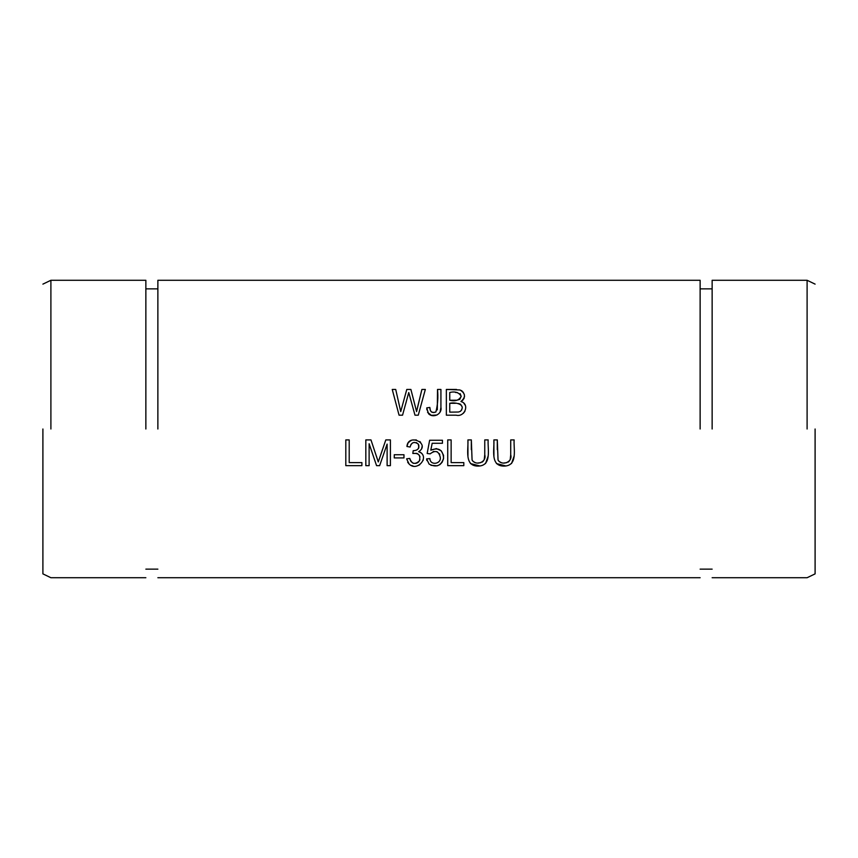 <?xml version="1.0" encoding="UTF-8"?>
<svg xmlns="http://www.w3.org/2000/svg" width="858" height="858" viewBox="0 0 858 858"><rect width="100%" height="100%" fill="white"/><g stroke="black" fill="none" stroke-linecap="round" stroke-linejoin="round"><path stroke-width="1.29" d="M700.128 429L700.128 280.276L700.128 429M157.872 429L157.872 280.276L157.872 429M365.83 465.647L369.122 465.647L369.122 443.736L376.565 465.647L379.633 465.647L387.119 444.101L387.119 465.647L390.401 465.647L390.401 439.907L385.821 439.907L378.281 461.936L370.967 439.907L365.83 439.907L365.83 465.647M510.724 439.907L510.724 454.761C512.87 462.269 501.748 466.291 498.037 459.985L497.297 439.907L493.886 439.907C494.53 449.174 489.897 466.237 504.096 466.087C518.168 465.883 513.438 449.045 514.135 439.907L510.724 439.907M345.806 465.647L361.894 465.647L361.894 462.612L349.206 462.612L349.206 439.907L345.806 439.907L345.806 465.647M447.726 465.647L463.813 465.647L463.813 462.612L451.136 462.612L451.136 439.907L447.726 439.907L447.726 465.647M426.587 458.901L429.129 464.124C436.39 467.814 441.216 465.819 443.597 458.151C442.9 449.774 438.631 447.125 430.791 450.203L432.175 443.275L442.449 443.275L442.449 440.251L429.644 440.251L427.155 453.474L430.126 453.871C435.414 449.839 438.803 451.029 440.293 457.443C441.248 464.135 430.094 465.819 429.912 458.622L426.587 458.901L426.898 460.542M484.759 439.907L484.759 454.761C486.904 462.269 475.782 466.291 472.072 459.985L471.332 439.907L467.921 439.907C468.554 449.174 463.931 466.237 478.12 466.087C492.202 465.883 487.462 449.045 488.17 439.907L484.759 439.907M406.606 458.848L409.159 464.081C417.46 472.479 430.695 455.909 418.661 451.705C430.941 443.747 408.118 432.754 406.928 446.471L410.081 447.039C411.443 442.342 414.135 441.312 418.146 443.961C419.669 448.273 418.018 450.514 413.191 450.686L412.837 453.464C418.736 452.874 420.892 455.384 419.326 461.003C414.897 464.832 411.711 463.974 409.77 458.429L406.606 458.848M399.067 415.186L402.541 415.186L408.751 392.546L414.982 415.186L418.275 415.186L425.332 389.446L421.9 389.446L416.58 411.583L410.896 389.446L406.789 389.446L400.729 411.583L395.72 389.446L392.235 389.446L399.067 415.186M446.353 415.186L456.166 415.186C464.693 417.471 470.077 404.011 460.939 401.48C465.905 397.254 465.604 393.414 460.017 389.961L446.353 389.446L446.353 415.186M394.262 457.925L403.968 457.925L403.968 454.74L394.262 454.74L394.262 457.925M426.876 409.888L426.769 407.882L428.496 413.674C433.097 418.565 442.363 414.103 440.915 407.346L440.926 389.446L437.516 389.446C438.288 397.254 437.741 404.772 435.875 411.99C431.96 413.191 429.944 411.679 429.837 407.453L426.769 407.882L429.837 407.453L430.384 410.553M42.9 429L42.9 573.873L42.9 429M50.901 429L50.901 280.276L50.901 429M145.86 429L145.86 280.276L145.86 429M815.1 429L815.1 573.873L815.1 429M807.099 429L807.099 280.276L807.099 429M712.14 429L712.14 280.276L712.14 429M437.001 415.004L431.327 415.336L427.541 412.248M431.006 411.55L431.928 412.226M432.196 412.333L434.062 412.569M437.312 409.856L437.516 389.446M440.926 389.446L440.915 407.325M440.915 407.453L440.09 412.087M449.753 412.14L449.753 403.292C454.912 401.962 466.666 404.172 460.446 411.314L458.483 412.022L449.753 412.14L458.483 412.022L460.446 411.314M449.753 400.257L449.753 392.481C455.105 391.184 458.912 392.438 461.186 396.246C459.18 400.257 455.373 401.587 449.753 400.257L456.928 400.214L459.77 399.399L461.186 396.353L460.124 393.608M446.353 389.446L456.51 389.446M461.293 390.497L462.13 391.055M463.02 391.934L464.403 394.766M464.532 396.096L464.5 396.643M464.264 397.79L463.792 398.873M463.148 399.807L462.483 400.482M457.389 392.567L455.544 392.471M460.939 401.48L462.784 402.273M463.577 402.842L465.444 405.523M464.907 411.314L463.32 413.331M461.636 410.081L462.258 407.529M462.215 407.024L460.596 404.279L458.612 403.507M455.512 403.292L449.753 403.292M395.72 389.446L400.729 411.583L406.789 389.446M410.896 389.446L416.58 411.583L417.889 405.888M418.007 405.437L421.9 389.446M414.982 415.186L408.751 392.546M406.263 401.737L405.759 403.55M409.159 464.081L407.679 462.269M409.77 458.429L410.317 460.317M410.853 461.379L413.02 463.17M413.535 463.331L416.173 463.331M417.138 462.977L418.607 461.915M419.616 460.467L419.916 459.652M419.98 456.885L419.744 456.102M419.369 455.362L417.653 453.743M416.827 453.378L412.837 453.464M418.414 448.584L418.683 448.026M418.854 447.426L418.843 445.431M418.65 444.809L418.243 444.079M416.849 442.867L416.194 442.61M414.553 442.406L413.374 442.589M412.644 442.867L410.918 444.498M410.081 447.039L406.928 446.471L407.807 443.779M408.397 442.814L409.405 441.677M409.867 441.302L411.304 440.454M412.677 440.015L416.344 439.95M419.819 441.516L420.613 442.288M422.19 446.063L421.6 449.013M418.661 451.705L420.559 452.445M421.106 452.81L422.136 453.807M422.704 454.686L423.048 455.459M423.466 458.033L423.123 460.424M419.734 464.757L417.707 465.69M412.988 465.948L411.422 465.497M488.138 456.145L485.553 463.545M479.965 465.969L470.474 463.577M467.953 456.156L467.921 439.907M471.332 439.907L471.31 449.635M472.179 460.199L472.661 460.95M473.187 461.507L475.45 462.709M477.885 463.02L480.823 462.644M482.057 462.151L482.646 461.776M483.279 461.175L484.041 459.834M484.287 459.084L484.759 454.761M439.8 454.483L439.403 453.721M437.43 451.941L436.701 451.651M433.966 451.426L433.118 451.608M430.126 453.871L427.155 453.474M432.175 443.275L430.791 450.203L436.39 448.605L441.173 450.75L443.543 455.33L443.468 458.966L442.106 462.301L439.929 464.586L437.183 465.83L430.973 465.315M514.103 456.145L511.529 463.545M505.941 465.969L496.45 463.577M493.918 456.156L493.886 439.907M497.297 439.907L497.275 449.635M498.144 460.199L498.637 460.95M499.163 461.507L501.415 462.709M503.85 463.02L506.788 462.644M508.033 462.151L508.612 461.776M509.244 461.175L510.017 459.834M510.263 459.084L510.724 454.761M376.405 456.199L378.281 461.936M380.759 454.601L382.529 449.453M387.119 444.101L379.633 465.647M376.565 465.647L369.122 443.736M157.872 577.724L700.128 577.724M157.872 280.276L700.128 280.276M42.9 284.127L50.901 280.276L145.86 280.276M42.9 573.873L50.901 577.724L145.86 577.724M145.86 569.144L157.872 569.144M145.86 288.856L157.872 288.856M700.128 569.144L712.14 569.144M700.128 288.856L712.14 288.856M815.1 573.873L807.099 577.724L712.14 577.724M815.1 284.127L807.099 280.276L712.14 280.276"/></g></svg>
